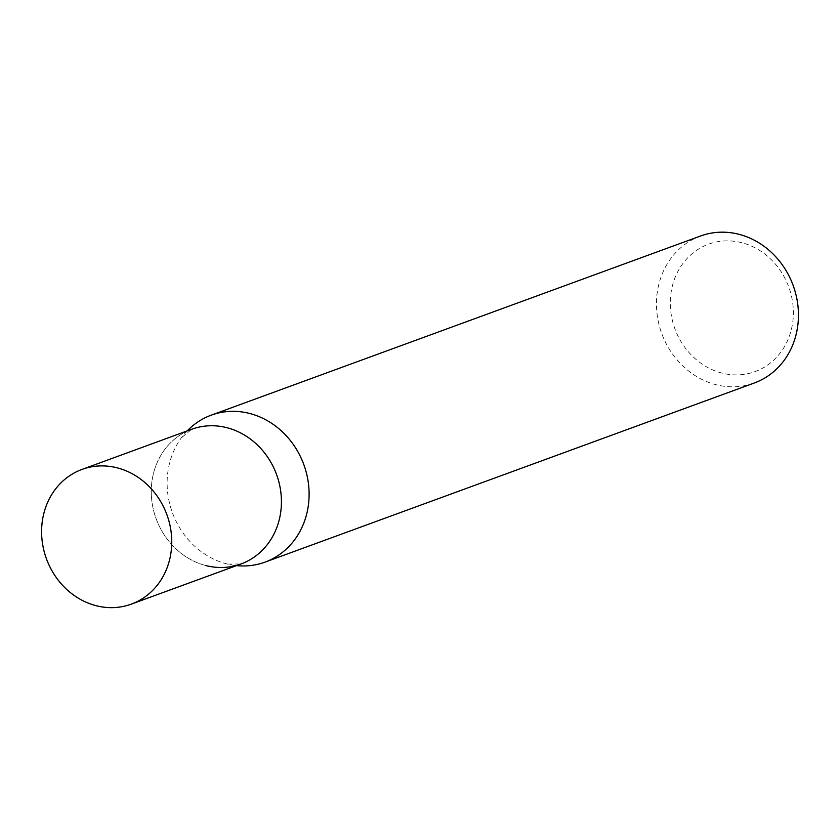 <?xml version="1.0" encoding="UTF-8"?>
<svg xmlns="http://www.w3.org/2000/svg" width="840" height="840" viewBox="0 0 840 840"><rect width="100%" height="100%" fill="white"/><g stroke="black" fill="none" stroke-linecap="round" stroke-linejoin="round"><path stroke-width="0.63" stroke-dasharray="4.2 3.15" d="M700.539 236.009A78.257 69.972 -110.1 0 0 661.742 333.543A78.257 69.972 -110.1 0 0 754.351 382.977M187.194 430.899A78.257 69.972 -110.1 0 0 181.398 437.798A78.257 69.972 -110.1 0 0 226.485 563.808A78.257 69.972 -110.1 0 0 227.64 564.102A78.257 69.972 -110.1 0 0 236.523 565.625M741.92 242.739A67.82 60.638 -110.1 0 0 674.216 326.834A67.82 60.638 -110.1 0 0 779.363 354.07A67.82 60.638 -110.1 0 0 741.92 242.739M227.64 564.102L241.017 563.976A71.736 64.145 69.9 0 1 205.684 565.52A71.736 64.145 69.9 0 1 151.672 499.433A71.736 64.145 69.9 0 1 191.688 429.261L181.398 437.798M205.684 565.52A71.736 64.145 69.9 0 1 151.672 499.433A71.736 64.145 69.9 0 1 191.688 429.261"/><path stroke-width="1.26" d="M236.523 565.625A78.257 69.972 -110.1 0 0 265.02 562.128L754.351 382.977A78.257 69.972 -110.1 0 0 798 306.421A78.257 69.972 -110.1 0 0 739.085 234.328A78.257 69.972 -110.1 0 0 700.539 236.009L211.208 415.17A78.257 69.972 -110.1 0 0 187.194 430.899M265.02 562.128A78.257 69.972 -110.1 0 0 308.669 485.572A78.257 69.972 -110.1 0 0 249.753 413.49A78.257 69.972 -110.1 0 0 211.208 415.17M82.016 469.413A71.736 64.145 69.9 0 1 166.908 514.721A71.736 64.145 69.9 0 1 131.334 604.128A71.736 64.145 69.9 0 1 96.012 605.672A71.736 64.145 69.9 0 1 42 539.585A71.736 64.145 69.9 0 1 82.016 469.413L191.688 429.261A71.736 64.145 69.9 0 1 276.581 474.569A71.736 64.145 69.9 0 1 241.017 563.976A71.736 64.145 69.9 0 1 205.684 565.52M191.688 429.261A71.736 64.145 69.9 0 1 276.581 474.569A71.736 64.145 69.9 0 1 241.017 563.976L131.334 604.128"/></g></svg>
